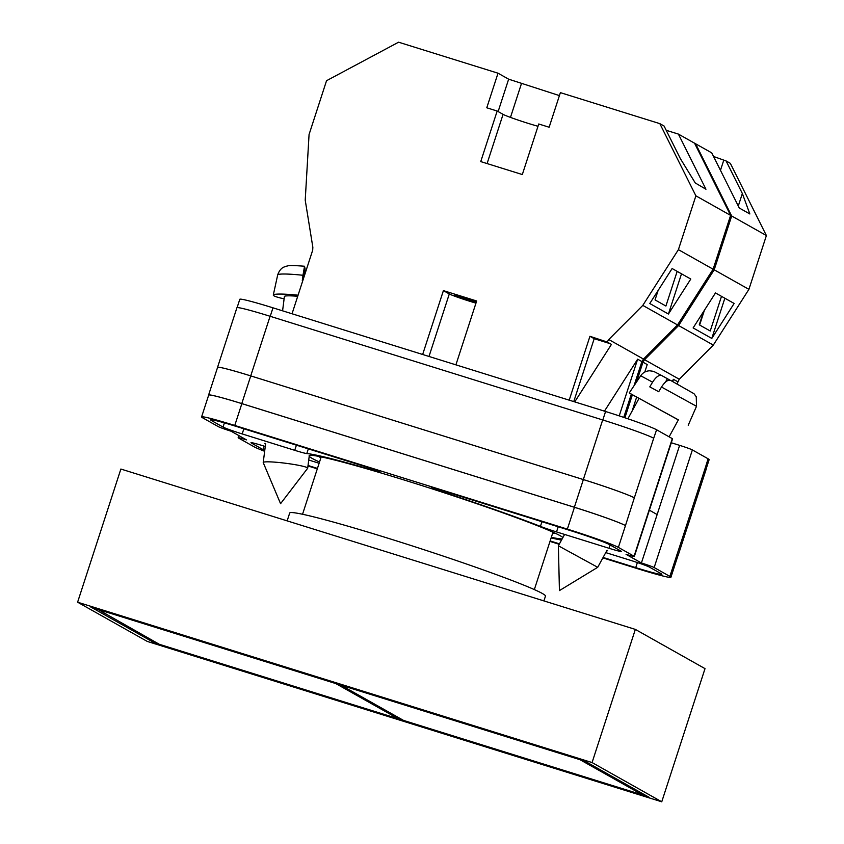 <?xml version="1.0" encoding="UTF-8"?>
<svg xmlns="http://www.w3.org/2000/svg" width="844" height="844" viewBox="0 0 844 844"><rect width="100%" height="100%" fill="white"/><g stroke="black" fill="none" stroke-linecap="round" stroke-linejoin="round"><path stroke-width="1.27" d="M319.528 462.016A133.679 6.573 18 0 1 310.043 455.359A133.679 6.573 18 0 1 408.085 481.238A133.679 6.573 18 0 1 562.895 537.522A133.679 6.573 18 0 1 562.906 537.533M562.178 538.862A133.679 6.573 18 0 1 551.311 537.322M552.693 533.102A126.4 6.214 -162 0 0 555.563 533.376M606.773 550.752L607.669 550.773L607.247 550.404M264.826 443.448L265.596 443.976M671.296 442.762L679.62 445.358A11.204 0.549 18 0 1 692.375 449.926L654.163 567.548L669.862 576.389A44.827 2.205 -162 0 1 670.917 577.285A44.827 2.205 -162 0 1 637.737 568.75L602.869 557.884M706.417 468.04L709.139 459.663A44.827 2.205 18 0 0 708.084 458.777L692.375 449.926M237.101 307.617L239.802 299.303A44.827 2.205 18 0 1 272.981 307.828L270.228 316.321M679.62 445.358L641.408 562.98L626.058 554.329A11.204 0.549 -162 0 0 634.35 556.46L672.562 438.848A11.204 0.549 18 0 0 672.299 438.627L656.6 429.775A44.827 2.205 18 0 0 605.581 411.503L272.981 307.828M657.138 514.545L649.384 510.177M238.852 435.588L238.156 437.73A11.204 0.549 -162 0 1 246.459 439.872L231.108 431.221A11.204 0.549 -162 0 1 218.353 426.653L202.644 417.812A44.827 2.205 -162 0 1 201.589 416.915A44.827 2.205 -162 0 1 234.769 425.45L567.358 529.114A44.827 2.205 -162 0 1 618.378 547.397L634.087 556.238A11.204 0.549 -162 0 1 634.35 556.46M540.424 526.392A16.806 0.823 -162 0 0 556.523 531.91L609.073 548.294A16.806 0.823 -162 0 0 621.511 551.491A16.806 0.823 -162 0 0 621.121 551.164L609.547 544.644A35.3 1.73 -162 0 0 569.362 530.254L439.829 489.868A11.605 0.57 -162 0 0 431.242 487.663A11.605 0.57 -162 0 0 441.813 491.704A139.513 6.857 -162 0 1 540.424 526.392L541.953 521.697M551.121 537.934A139.513 6.857 -162 0 0 561.524 540.076M605.749 552.609L630.331 560.268A16.806 0.823 -162 0 1 649.458 567.115L661.031 573.635A35.3 1.73 -162 0 1 661.865 574.342A35.3 1.73 -162 0 1 635.732 567.622L603.101 557.451M550.14 540.941L559.456 543.842M236.774 426.579A35.3 1.73 -162 0 0 210.652 419.858A35.3 1.73 -162 0 0 211.475 420.565L223.048 427.075A16.806 0.823 -162 0 0 242.186 433.932L294.735 450.316A16.806 0.823 -162 0 0 306.794 453.566A139.513 6.857 -162 0 1 373.945 470.541A11.605 0.57 -162 0 0 379.8 471.923A11.605 0.57 -162 0 0 366.317 466.954L236.774 426.579M264.088 446.107L262.959 449.557A35.3 1.73 -162 0 0 264.763 450.443M262.959 449.557L251.385 443.037A16.806 0.823 -162 0 1 250.995 442.71A16.806 0.823 -162 0 1 263.433 445.906L265.269 446.476M319.116 463.272A16.806 0.823 -162 0 0 315.994 462.28L308.735 460.022M317.449 468.409L308.039 465.477M238.156 437.73A11.204 0.549 -162 0 0 238.419 437.962L254.128 446.803A44.827 2.205 -162 0 0 264.657 451.287M559.224 544.274L549.993 541.405M317.302 468.863L307.976 465.962M654.163 567.548A11.204 0.549 -162 0 0 641.408 562.98M217.552 367.457A44.827 2.205 18 0 1 217.541 367.351L236.911 307.743A44.827 2.205 18 0 1 270.091 316.278L250.721 375.886L583.32 479.55A44.827 2.205 18 0 1 634.34 497.833L625.467 525.58A44.827 2.205 -162 0 0 574.447 507.297L567.358 529.114M656.6 429.775L653.699 438.226A44.827 2.205 18 0 0 602.679 419.943L270.091 316.278M705.447 467.354L686.077 526.962A44.827 2.205 18 0 1 687.132 527.859L706.491 468.251A44.827 2.205 18 0 0 705.447 467.354L708.084 458.777M574.447 507.297L241.859 403.632A44.827 2.205 -162 0 0 208.679 395.097L201.589 416.915M686.077 526.962L669.862 576.389M670.917 577.285L678.006 555.457A44.827 2.205 -162 0 0 676.951 554.571M318.41 456.319A126.4 6.214 -162 0 0 320.899 457.786M208.637 395.214A44.827 2.205 18 0 1 208.595 395.045L217.583 367.372A44.827 2.205 18 0 1 250.763 375.907L583.352 479.571L574.363 507.244A44.827 2.205 18 0 1 625.383 525.527M574.363 507.244L241.774 403.58A44.827 2.205 18 0 0 208.595 395.045M677.046 554.624A44.827 2.205 18 0 1 678.101 555.51A44.827 2.205 18 0 1 677.954 555.626M583.352 479.571A44.827 2.205 18 0 1 634.371 497.854M686.035 526.941A44.827 2.205 18 0 1 687.09 527.838L678.101 555.51M217.541 367.351A44.827 2.205 18 0 1 250.721 375.886M558.39 545.794L559.424 590.6L597.71 567.305L558.39 545.794L564.604 534.431M639.024 398.4L631.312 394.137M670.052 380.19L661.717 375.548C659.101 374.63 656.052 376.835 652.581 382.174L640.691 375.759L629.234 392.956L678.344 419.911M661.496 387.037C664.977 381.699 668.015 379.494 670.632 380.412L693.99 393.694L696.258 396.754L696.511 406.302L661.496 387.037L658.7 391.721L649.774 386.858L652.581 382.174M627.883 418.782L639.066 398.336L678.386 419.848L669.102 436.823M661.717 375.548L653.615 371.36L649.606 370.78C645.839 371.012 642.864 372.668 640.691 375.759M665.526 382.047L667.361 378.682M284.966 463.177A22.408 2.089 7.3 0 1 307.184 467.639A22.408 2.089 7.3 0 1 307.691 468.177A22.408 2.089 7.3 0 1 307.638 468.293L280.567 503.678L263.244 462.628A22.408 2.089 7.3 0 1 263.222 462.512A22.408 2.089 7.3 0 1 284.966 463.177M298.059 295.2A33.612 3.144 -172.7 0 0 273.298 295.062A33.612 3.144 -172.7 0 0 284.111 298.829M273.298 295.062L277.676 274.965A31.819 2.975 7.3 0 1 302.985 275.281L302.289 280.63A32.294 3.017 7.3 0 1 302.774 280.683M297.71 296.286A22.408 2.089 -172.7 0 0 284.407 296.508L282.582 310.824M304.747 268.624L305.264 273.023M302.985 275.281L304.526 266.293L304.863 267.77L303.492 278.478M277.676 274.965C280.029 267.907 284.428 266.926 283.711 267.168L286.053 266.24C289.27 265.902 286.095 264.826 304.494 266.24L304.526 266.293M304.009 276.885L305.064 268.666M644.784 372.067L647.221 364.566L642.97 362.171L644.552 359.692L678.597 325.541L714.193 269.806L731.674 215.98L695.614 143.786L694.707 143.501M695.614 143.786L711.756 152.88L739.302 208.025L749.852 213.965L742.351 193.508L726.083 160.94L730.334 163.335L766.394 235.539L731.674 215.98M713.56 156.488L726.083 160.94M676.983 383.883L679.272 379.241L713.307 345.091L748.913 289.355L766.394 235.539M678.597 325.541L713.307 345.091M714.193 269.806L748.913 289.355M693.124 327.926L711.787 338.433L734.132 303.45L715.469 292.942L693.124 327.926M677.69 381.72L673.438 379.325L672.193 381.266M644.552 359.692L679.272 379.241M642.97 362.171L636.524 382.026M632.42 394.644L624.908 417.769M636.65 397.091L632.135 411.007M673.438 379.325L672.71 381.551M703.569 311.573L699.265 324.813L710.237 330.996L721.504 296.339M724.848 298.227L711.787 338.433M720.47 170.319L723.751 160.223M699.623 325.014L704.423 310.233M738.289 205.999L742.351 193.508M543.916 600.907L545.467 596.128A134.47 6.604 -162 0 0 542.302 593.459A134.47 6.604 -162 0 0 404.339 543.378A134.47 6.604 -162 0 0 289.692 513.025L287.15 520.875M635.342 629.402L120.871 469.042L77.606 602.205L592.077 762.565L635.342 629.402L705.014 668.638L661.749 801.8L147.278 641.429L77.606 602.205M592.077 762.565L661.749 801.8M648.994 797.232L584.048 760.655L90.361 606.773L155.307 643.339L648.994 797.232M155.665 642.242L155.307 643.339M96.733 609.051L335.785 683.566L398.368 718.814L159.326 644.299L96.828 608.788M398.368 718.814L398.727 717.706M642.622 794.942L580.028 759.706L340.987 685.191L403.569 720.428L642.622 794.942L642.98 793.845M487.093 163.567L503.077 114.351A22.408 1.097 -162 0 0 528.587 123.498A22.408 1.097 -162 0 0 538.008 126.283M476.09 302.732A12.322 0.601 18 0 1 468.536 300.591A12.322 0.601 18 0 1 454.209 295.316A12.322 0.601 18 0 1 463.335 297.658A12.322 0.601 18 0 1 476.28 302.173M666.211 130.292L678.397 134.09L694.549 143.185L730.609 215.378L695.889 195.829L678.407 249.655L642.801 305.391L608.767 339.531L607.184 342.02L611.436 344.405L574.732 401.881M607.184 342.02L589.945 336.292L569.204 400.161L455.908 364.851L476.66 300.981L443.406 290.621L422.654 354.48L292.035 313.768L312.681 250.214L312.85 247.292L305.222 200.155L309.062 134.523L326.544 80.707L398.579 42.2L498.023 73.196L508.647 79.178L559.424 95.604M498.023 73.196L486.777 107.789L497.179 111.028L480.742 161.594L522.32 174.55L538.746 123.994L549.138 127.233L560.384 92.64L659.829 123.635L695.889 195.829M678.397 134.09L705.953 189.246L695.277 182.969L680.348 158.609L664.08 126.03L659.829 123.635M658.12 290.452L655.049 299.915L665.905 306.034L677.162 271.367M668.437 314.021L649.785 303.513L672.119 268.529L690.782 279.037L668.437 314.021L681.509 273.815M604.452 411.155L637.653 359.175L619.222 415.881M730.609 215.378L713.117 269.204L677.521 324.94L643.487 359.08L641.894 361.57L637.653 359.175M643.487 359.08L608.767 339.531M713.117 269.204L678.407 249.655M677.521 324.94L642.801 305.391M641.894 361.57L634.044 385.74M631.344 394.064L623.758 417.39M475.963 303.123A17.924 0.886 -162 0 1 449.303 293.944L443.406 290.621M610.043 343.635L594.197 338.687L573.762 401.586M589.945 336.292L594.197 338.687M503.077 114.351L497.179 111.028M498.129 111.566L508.647 79.178M510.472 117.4L521.402 83.756M241.859 403.632L234.769 425.45M625.467 525.58L618.378 547.397M672.299 438.627L634.087 556.238M653.699 438.226L634.34 497.833M211.728 419.784L211.475 420.565M374.251 469.591L373.945 470.541M308.313 448.881L306.794 453.566M296.413 445.168L294.735 450.316M243.853 428.784L242.186 433.932M224.42 422.876L223.048 427.075M637.378 562.547L635.732 567.622M558.19 526.761L556.523 531.91M442.172 490.596L441.813 491.704M610.149 544.981L609.073 548.294M250.763 375.907L241.774 403.58M602.679 419.943L583.32 479.55M605.581 411.503L602.816 419.985M449.303 293.944L428.995 356.463M597.71 567.305L607.026 550.277M696.511 406.302L688.219 425.228M263.222 462.512L265.66 443.438M307.691 468.177L309.21 456.224M302.542 514.26L321.195 456.878M534.336 589.576L552.989 532.184"/></g></svg>
